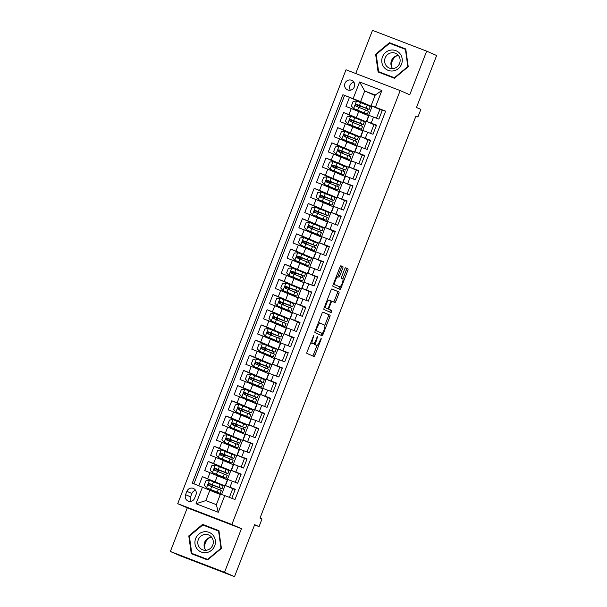 <?xml version="1.0" encoding="UTF-8"?>
<svg xmlns="http://www.w3.org/2000/svg" width="607" height="607" viewBox="0 0 607 607"><rect width="100%" height="100%" fill="white"/><g stroke="black" fill="none" stroke-linecap="round" stroke-linejoin="round"><path stroke-width="0.91" d="M313.94 335.011L307.119 351.757A1.601 0.425 111 0 0 306.937 353.418L313.978 356.499A1.601 0.425 111 0 0 313.986 356.506A1.601 0.425 111 0 0 314.95 355.186L321.088 339.359L321.217 338.198L319.745 341.172A5.114 1.366 111 0 1 316.657 345.391A5.114 1.366 111 0 1 316.642 345.383L316.057 345.133A5.114 1.366 111 0 1 316.657 339.814L317.575 336.604L316.103 339.579A5.114 1.366 111 0 1 313.022 343.797L312.415 343.539A5.114 1.366 111 0 1 313.015 338.22L313.94 335.011M344.966 83.326A5.205 5.015 -66.4 0 0 347.561 89.889A5.205 5.015 -66.4 0 0 354.329 86.922A5.205 5.015 -66.4 0 0 351.734 80.352A5.205 5.015 -66.4 0 0 344.966 83.326M353.896 82.203A5.205 5.015 -66.4 0 0 350.383 90.223M342.72 268.309A1.601 0.425 111 0 0 342.902 266.648L340.929 265.783A1.601 0.425 111 0 0 340.922 265.783A1.601 0.425 111 0 0 339.958 267.103L333.144 284.668A1.601 0.425 111 0 0 332.955 286.329L340.003 289.418A1.601 0.425 111 0 0 340.011 289.418A1.601 0.425 111 0 0 340.975 288.097L347.788 270.525A1.601 0.425 111 0 0 347.97 268.863L345.588 267.816A1.601 0.425 111 0 0 345.58 267.816A1.601 0.425 111 0 0 344.617 269.136L341.703 276.655A1.601 0.425 111 0 0 341.513 278.317L342.697 278.833A4.272 1.138 111 0 1 342.211 283.257A4.272 1.138 111 0 1 339.624 286.808L334.965 284.774A4.272 1.138 111 0 1 335.459 280.358A4.272 1.138 111 0 1 338.046 276.8L338.835 277.141A1.601 0.425 111 0 0 338.835 277.149A1.601 0.425 111 0 0 339.799 275.828L342.72 268.309L341.255 267.748A1.601 0.425 111 0 0 341.438 266.086L340.785 265.798M338.061 276.807A4.272 1.138 111 0 0 338.046 276.8L336.582 276.238A4.272 1.138 111 0 0 336.422 276.223M338.145 286.238A4.272 1.138 111 0 0 338.16 286.246L339.624 286.808A4.272 1.138 111 0 0 339.624 286.808L334.965 284.774M311.573 343.243A5.114 1.366 111 0 1 311.558 343.236A5.114 1.366 111 0 0 311.558 343.236L313.022 343.797A5.114 1.366 111 0 0 313.022 343.797L312.415 343.539M224.529 572.287L241.449 528.667L187.282 507.862L170.362 551.482L224.529 572.287L234.499 576.65L254.652 524.691L259.045 526.61L261.981 519.023L259.993 518.15L415.932 116.112L417.927 116.984L420.863 109.397L416.478 107.477L436.638 55.518L426.66 51.155L372.501 30.35L355.755 73.523M241.449 528.667L231.874 524.486L400.172 90.587L409.748 94.775L426.66 51.155M322.962 312.097A1.601 0.425 111 0 0 322.962 312.089A1.601 0.425 111 0 0 321.998 313.409L315.177 330.982A1.601 0.425 111 0 0 314.995 332.644L322.036 335.724A1.601 0.425 111 0 0 322.044 335.732A1.601 0.425 111 0 0 323.007 334.411L329.821 316.839A1.601 0.425 111 0 0 330.011 315.177L322.954 312.089M324.161 307.825L330.974 290.252A1.601 0.425 111 0 1 331.938 288.932A1.601 0.425 111 0 0 331.938 288.932L338.994 292.02A1.601 0.425 111 0 1 338.805 293.682L335.891 301.201A1.601 0.425 111 0 1 334.927 302.521A1.601 0.425 111 0 0 334.927 302.521L332.059 301.269A1.601 0.425 111 0 0 331.096 302.59L329.161 307.574A1.601 0.425 111 0 0 328.971 309.236L331.946 310.541L331.141 312.62L323.979 309.487A1.601 0.425 111 0 1 324.161 307.825M234.499 576.65L180.34 555.845L170.362 551.482M361.56 102.636L349.473 97.348L345.944 106.445L351.286 108.501L348.934 114.571L366.271 121.848L355.74 117.637L355.573 118.084M355.679 117.804L343.585 112.515L340.057 121.62L345.398 123.676L343.046 129.739L360.383 137.015L349.86 132.812L349.685 133.252M349.791 132.979L337.704 127.69L334.169 136.795L339.518 138.844L337.158 144.914L354.503 152.19L343.972 147.979L343.805 148.427M343.911 148.146L331.817 142.857L328.288 151.962L333.63 154.019L331.278 160.081L348.615 167.357L338.091 163.154L337.917 163.594M338.023 163.321L325.936 158.032L322.4 167.137L327.75 169.186L325.39 175.256L342.735 182.532L332.204 178.321L332.029 178.769M332.135 178.488L320.048 173.2L316.52 182.305L321.862 184.361L319.51 190.423L336.847 197.7L326.316 193.496L326.149 193.936M326.255 193.663L314.168 188.375L310.632 197.48L315.974 199.528L313.622 205.598L330.967 212.875L320.435 208.664L320.261 209.112M320.367 208.831L308.28 203.542L304.752 212.647L310.094 214.703L307.741 220.766L325.079 228.042L314.547 223.839L314.38 224.279M314.487 224.006L302.392 218.717L298.864 227.822L304.206 229.871L301.854 235.941L319.199 243.217L308.667 239.006L308.493 239.454M308.599 239.173L296.512 233.885L292.984 242.99L298.325 245.046L295.973 251.108L313.311 258.385L302.779 254.181L302.612 254.621M302.718 254.348L290.624 249.06L287.096 258.165L292.437 260.213L290.085 266.283L307.423 273.56L296.899 269.349L296.724 269.796M296.831 269.516L284.744 264.227L281.208 273.332L286.557 275.388L284.197 281.451L301.542 288.727L291.011 284.524L290.844 284.964M290.95 284.691L278.856 279.402L275.328 288.507L280.669 290.556L278.317 296.626L295.655 303.902L285.131 299.691L284.956 300.139M285.062 299.858L272.975 294.57L269.44 303.675L274.781 305.731L272.429 311.793L289.774 319.07L279.243 314.866L279.068 315.306M279.174 315.033L267.088 309.745L263.559 318.85L268.901 320.898L266.549 326.968L283.886 334.245L273.355 330.033L273.188 330.481M273.294 330.2L261.207 324.912L257.672 334.017L263.013 336.073L260.661 342.136L278.006 349.412L267.475 345.208L267.3 345.649M267.406 345.375L255.319 340.087L251.791 349.192L257.133 351.241L254.781 357.311L272.118 364.587L261.587 360.376L261.42 360.824M261.526 360.55L249.431 355.254L245.903 364.359L251.245 366.416L248.893 372.478L266.238 379.754L255.706 375.551L255.532 375.991M255.638 375.718L243.551 370.429L240.023 379.534L245.365 381.583L243.005 387.653L260.35 394.929L249.818 390.718L249.652 391.166M249.758 390.893L237.663 385.597L234.135 394.702L239.477 396.758L237.125 402.82L254.462 410.097L243.938 405.893L243.764 406.333M243.87 406.06L231.783 400.772L228.247 409.877L233.596 411.925L231.237 417.995L248.582 425.272L238.05 421.061L237.876 421.508M237.99 421.235L225.895 415.939L222.367 425.044L227.708 427.1L225.356 433.163L242.694 440.439L232.17 436.236L231.995 436.676M232.102 436.403L220.015 431.114L216.479 440.219L221.821 442.268L219.468 448.338L236.813 455.614L226.282 451.411L226.108 451.851M226.214 451.578L214.127 446.282L210.599 455.387L215.94 457.443L213.588 463.505L230.926 470.782L220.394 466.578L220.227 467.018M220.333 466.745L208.239 461.457L204.711 470.562L227.397 479.887L225.045 485.957L214.514 481.753L214.339 482.193M231.798 498.301L235.296 489.28L225.478 485.57L235.144 489.674M225.478 485.57L227.83 479.5L237.648 483.21L241.184 474.105L231.366 470.402L241.025 474.499M231.366 470.402L233.718 464.332L243.536 468.043L247.064 458.938L237.246 455.227L244.507 458.414L241.131 467.117M237.246 455.227L239.598 449.157L249.416 452.868L252.952 443.763L243.134 440.06L250.388 443.247M243.134 440.06L245.486 433.99L255.304 437.7L258.832 428.595L249.014 424.885L256.275 428.072M249.014 424.885L251.374 418.815L261.185 422.525L264.72 413.42L254.902 409.717L262.156 412.904L258.787 421.599M254.902 409.717L257.254 403.647L267.072 407.358L270.601 398.253L260.782 394.542L268.044 397.729L264.667 406.432M260.782 394.542L263.142 388.472L272.96 392.183L276.488 383.078L266.67 379.375L273.924 382.562M266.67 379.375L269.022 373.305L278.841 377.015L282.369 367.91L272.558 364.2L279.812 367.387L276.435 376.09M272.558 364.2L274.91 358.13L284.729 361.84L288.257 352.735L278.438 349.033L285.7 352.219L282.323 360.915M278.438 349.033L280.791 342.963L290.609 346.673L294.145 337.568L284.326 333.858L291.58 337.044L288.204 345.747M284.326 333.858L286.679 327.788L296.497 331.498L300.025 322.393L290.207 318.69L297.468 321.877L294.092 330.572M290.207 318.69L292.559 312.62L302.377 316.33L305.913 307.225L296.095 303.515L303.348 306.702L299.972 315.405M296.095 303.515L298.447 297.445L308.265 301.155L311.793 292.05L301.975 288.348L309.236 291.535M301.975 288.348L304.335 282.278L314.145 285.988L317.681 276.883L307.863 273.173L315.116 276.36M307.863 273.173L310.215 267.103L320.033 270.813L323.561 261.708L313.751 258.005L321.004 261.192L317.628 269.887M313.751 258.005L316.103 251.935L325.921 255.646L329.449 246.541L319.631 242.83L326.885 246.017M319.631 242.83L321.983 236.76L331.801 240.471L335.33 231.366L325.519 227.663L332.773 230.842L329.396 239.545M325.519 227.663L327.871 221.593L337.689 225.303L341.217 216.198L331.399 212.488L338.66 215.675L335.284 224.378M331.399 212.488L333.751 206.418L343.57 210.128L347.105 201.023L337.287 197.321L344.541 200.5L341.164 209.203M337.287 197.321L339.639 191.251L349.457 194.961L352.986 185.856L343.167 182.146L350.429 185.332L347.052 194.035M343.167 182.146L345.527 176.076L355.338 179.786L358.874 170.681L349.055 166.978L356.309 170.157L352.933 178.86M349.055 166.978L351.407 160.908L361.226 164.611L364.754 155.513L354.936 151.803L362.197 154.99L358.82 163.693M354.936 151.803L357.295 145.733L367.106 149.443L370.642 140.338L360.824 136.636L368.077 139.815L364.708 148.518M360.824 136.636L363.176 130.566L372.994 134.268L376.522 125.171L366.711 121.461L373.965 124.647M351.286 108.501L368.624 115.778L366.271 121.848M345.398 123.676L362.743 130.945L360.383 137.015M339.518 138.844L356.855 146.12L354.503 152.19M333.63 154.019L350.975 161.287L348.615 167.357M327.75 169.186L345.087 176.462L342.735 182.532M321.862 184.361L339.199 191.63L336.847 197.7M315.974 199.528L333.319 206.805L330.967 212.875M310.094 214.703L327.431 221.972L325.079 228.042M304.206 229.871L321.551 237.147L319.199 243.217M298.325 245.046L315.663 252.315L313.311 258.385M292.437 260.213L309.782 267.49L307.423 273.56M286.557 275.388L303.895 282.657L301.542 288.727M280.669 290.556L298.014 297.832L295.655 303.902M274.781 305.731L292.126 313L289.774 319.07M268.901 320.898L286.238 328.175L283.886 334.245M263.013 336.073L280.358 343.342L278.006 349.412M257.133 351.241L274.47 358.517L272.118 364.587M251.245 366.416L268.59 373.684L266.238 379.754M245.365 381.583L262.702 388.859L260.35 394.929M239.477 396.758L256.822 404.027L254.462 410.097M233.596 411.925L250.934 419.202L248.582 425.272M227.708 427.1L245.053 434.369L242.694 440.439M221.821 442.268L239.166 449.544L236.813 455.614M215.94 457.443L233.278 464.712L230.926 470.782M194.657 498.157L195.947 494.819A5.046 4.864 -66.4 0 0 193.436 488.453A5.046 4.864 -66.4 0 0 186.873 491.336L185.583 494.667A5.046 4.864 -66.4 0 0 188.094 501.033A5.046 4.864 -66.4 0 0 194.657 498.157M231.874 524.486L177.714 503.673L346.013 69.782L400.172 90.587M349.473 97.348L342.894 94.73L192.252 483.111L220.303 494.523M342.894 94.73L353.137 98.668L359.61 81.975L381.864 90.526L375.392 107.211L385.635 111.149L234.992 499.531L224.749 495.593L218.277 512.285L196.023 503.734L202.495 487.049M214.446 481.92L202.359 476.624L225.045 485.957M385.604 111.225L382.41 109.996L378.882 119.101L369.064 115.391L366.711 121.461M208.239 461.457L213.588 463.505M214.127 446.282L219.468 448.338M220.015 431.114L225.356 433.163M225.895 415.939L231.237 417.995M231.783 400.772L237.125 402.82M237.663 385.597L243.005 387.653M243.551 370.429L248.893 372.478M249.431 355.254L254.781 357.311M255.319 340.087L260.661 342.136M261.207 324.912L266.549 326.968M267.088 309.745L272.429 311.793M272.975 294.57L278.317 296.626M278.856 279.402L284.197 281.451M284.744 264.227L290.085 266.283M290.624 249.06L295.973 251.108M296.512 233.885L301.854 235.941M302.392 218.717L307.741 220.766M308.28 203.542L313.622 205.598M314.168 188.375L319.51 190.423M320.048 173.2L325.39 175.256M325.936 158.032L331.278 160.081M331.817 142.857L337.158 144.914M337.704 127.69L343.046 129.739M343.585 112.515L348.934 114.571M344.571 95.466L193.952 483.771M202.359 476.624L198.861 485.653M375.065 95.527L364.708 90.989L360.588 101.612L372.159 106.673L361.628 102.469L361.453 102.909M372.341 106.195L372.159 106.673M209.946 489.993L205.826 500.616L216.365 504.667L220.485 494.045L224.749 495.593M187.282 507.862L177.714 503.673M415.894 116.203L417.927 116.984M254.576 524.896L259.045 526.61M379.845 109.472L371.127 105.664L375.247 95.041L364.708 90.989L359.61 81.975M362.599 130.884L366.127 121.787M356.711 146.052L360.239 136.962M350.831 161.227L354.359 152.129M344.943 176.394L348.471 167.304M339.063 191.569L342.591 182.472M333.175 206.737L336.703 197.647M327.287 221.912L330.815 212.814M321.407 237.087L324.935 227.989M315.519 252.254L319.047 243.157M309.638 267.429L313.166 258.332M303.75 282.596L307.279 273.499M297.87 297.771L301.398 288.674M291.982 312.939L295.51 303.841M286.102 328.114L289.63 319.016M280.214 343.281L283.742 334.184M274.326 358.456L277.854 349.359M268.446 373.624L271.974 364.526M262.558 388.799L266.086 379.701M256.678 403.966L260.206 394.869M250.79 419.141L254.318 410.044M244.909 434.308L248.438 425.211M239.021 449.483L242.55 440.386M233.141 464.651L236.662 455.553M227.253 479.826L230.781 470.728M221.585 494.447L224.893 485.896M368.479 115.709L372.008 106.62M211.115 490.509L211.282 490.077M212.518 486.897L213.103 485.372M218.376 493.688L218.695 492.876M219.863 489.857L220.516 488.172M221.684 485.152L221.904 484.591M229.393 497.383L232.739 488.749M224.264 478.513L224.575 477.701M225.743 474.689L226.403 473.005M227.572 469.985L227.792 469.416M216.995 475.342L217.169 474.909M218.399 471.722L218.99 470.205M235.243 482.284L238.619 473.581M246.912 459.332L244.507 458.406M222.883 460.174L223.05 459.734M224.287 456.555L224.985 454.764M230.144 463.346L230.463 462.534M231.631 459.514L232.284 457.83M233.452 454.81L233.672 454.248M247.011 451.942L250.395 443.239L252.793 444.157M228.763 444.999L228.938 444.567L225.5 443.269L228.862 444.749M230.174 441.38L230.865 439.597M236.032 448.171L236.343 447.359M237.512 444.347L238.172 442.662M239.34 439.643L239.56 439.073M252.899 436.774L256.275 428.064L258.681 428.99M234.651 429.832L234.818 429.392L231.381 428.094L234.75 429.574M236.055 426.213L236.753 424.422M241.912 433.003L242.231 432.192M243.399 429.172L244.052 427.487M245.22 424.468L245.44 423.906M264.569 413.815L262.163 412.897M240.539 414.657L240.706 414.224M241.943 411.038L242.527 409.52M247.8 417.828L248.111 417.017M249.287 414.004L249.94 412.32M251.108 409.3L251.328 408.731M270.449 398.647L268.044 397.722M246.419 399.489L246.586 399.049M247.823 395.87L248.415 394.345M253.688 402.661L253.999 401.849M255.168 398.829L255.82 397.145M256.996 394.125L257.216 393.564M270.555 391.257L273.932 382.554L276.337 383.472M252.307 384.314L252.474 383.882M253.711 380.695L254.295 379.178M259.568 387.486L259.879 386.674M261.056 383.662L261.708 381.978M262.877 378.958L263.097 378.389M282.217 368.305L279.812 367.379M258.187 369.147L258.362 368.707M259.591 365.528L260.183 364.003M265.456 372.319L265.767 371.507M266.936 368.487L267.588 366.803M268.764 363.783L268.984 363.221M288.105 353.13L285.7 352.212M264.075 353.972L264.242 353.54M265.479 350.353L266.063 348.835M271.337 357.144L271.655 356.332M272.824 353.32L273.476 351.635M274.645 348.615L274.865 348.046M293.985 337.962L291.58 337.037M269.956 338.805L270.13 338.365M271.359 335.185L271.951 333.66M277.224 341.976L277.536 341.164M278.704 338.145L279.364 336.46M280.533 333.44L280.753 332.879M299.873 322.787L297.468 321.869M275.844 323.63L276.01 323.197M277.247 320.01L277.945 318.227M283.105 326.801L283.423 325.989M284.592 322.977L285.244 321.293M286.413 318.273L286.633 317.704M305.753 307.62L303.356 306.694M281.724 308.462L281.898 308.022L278.461 306.725L281.823 308.204M283.135 304.843L283.826 303.052M288.993 311.634L289.304 310.822M290.472 307.802L291.132 306.118M292.301 303.098L292.521 302.536M305.86 300.23L309.236 291.527L311.641 292.445M287.612 293.287L287.779 292.855L284.342 291.55L287.71 293.037M289.015 289.668L289.714 287.885M294.873 296.459L295.192 295.647M296.36 292.635L297.013 290.95M298.181 287.93L298.401 287.361M311.748 285.062L315.124 276.352L317.529 277.278M293.5 278.12L293.667 277.68L290.229 276.382L293.598 277.862M294.903 274.501L295.601 272.71M300.761 281.291L301.072 280.48M302.248 277.46L302.901 275.775M304.069 272.755L304.289 272.194M323.41 262.103L321.004 261.185M299.38 262.945L299.547 262.512M300.784 259.326L301.375 257.808M306.649 266.116L306.96 265.305M308.128 262.292L308.781 260.608M309.957 257.588L310.177 257.019M323.516 254.72L326.892 246.01L329.298 246.935M305.268 247.777L305.435 247.337M306.672 244.158L307.256 242.633M312.529 250.949L312.84 250.137M314.016 247.117L314.669 245.433M315.837 242.413L316.057 241.852M335.178 231.76L332.773 230.842M311.148 232.602L311.323 232.17M312.552 228.983L313.144 227.466M318.417 235.774L318.728 234.962M319.897 231.95L320.549 230.265M321.725 227.246L321.945 226.677M341.066 216.593L338.66 215.667M317.036 217.435L317.203 216.995M318.44 213.808L319.024 212.291M324.297 220.607L324.616 219.795M325.784 216.775L326.437 215.09M327.605 212.071L327.826 211.509M346.946 201.418L344.541 200.5M322.916 202.26L323.091 201.828M324.32 198.641L324.912 197.123M330.185 205.432L330.496 204.62M331.665 201.607L332.325 199.923M333.493 196.903L333.713 196.334M352.834 186.25L350.429 185.325M328.804 187.093L328.971 186.653M330.208 183.466L330.8 181.948M336.066 190.264L336.384 189.452M337.553 186.432L338.205 184.748M339.374 181.728L339.594 181.167M358.714 171.075L356.317 170.157M334.685 171.918L334.859 171.485L331.422 170.18L334.783 171.667M336.096 168.298L336.786 166.515M341.953 175.089L342.265 174.277M343.433 171.265L344.093 169.581M345.262 166.561L345.482 165.992M364.602 155.908L362.197 154.982M340.573 156.75L340.739 156.31L337.302 155.013L340.671 156.492M341.976 153.123L342.674 151.34M347.834 159.914L348.152 159.11M349.321 156.09L349.973 154.406M351.142 151.386L351.362 150.824M370.49 140.733L368.085 139.815M346.46 141.575L346.627 141.143L343.19 139.838L346.559 141.325M347.864 137.956L348.562 136.173M353.722 144.747L354.033 143.935M355.209 140.923L355.861 139.238M357.03 136.218L357.25 135.649M370.589 133.35L373.965 124.64L376.37 125.566M352.341 126.408L352.508 125.968L349.078 124.67L352.439 126.15M353.744 122.781L354.442 120.998M359.61 129.572L359.921 128.767M361.089 125.748L361.742 124.063M362.918 121.043L363.138 120.482M376.477 118.175L379.853 109.472L382.258 110.391M375.392 107.211L371.127 105.664M360.588 101.612L353.137 98.668M358.229 111.233L358.396 110.8M359.632 107.614L360.217 106.096M365.49 114.404L365.801 113.592M366.977 110.58L367.63 108.888M368.798 105.876L369.018 105.307M205.826 500.616L196.023 503.734M216.365 504.667L218.277 512.285M381.864 90.526L375.247 95.041M195.583 490.335A5.046 4.864 -66.4 0 0 191.858 493.514L190.568 496.852A5.046 4.864 -66.4 0 0 190.932 501.336M221.411 548.424L218.93 530.655L202.624 524.387L188.785 535.898L191.266 553.667L207.579 559.935L221.411 548.424M389.451 42.702L375.619 54.213L378.1 71.983L394.406 78.25L408.245 66.74L405.764 48.97L389.451 42.702L391.128 43.438L390.771 43.734M218.945 530.753L204.293 525.123L203.937 525.419M192.859 553.819L192.927 554.305M189.376 536.156L188.785 535.898M204.293 525.123L202.624 524.387M405.779 49.061L391.128 43.438M379.694 72.134L379.762 72.62M376.211 54.471L375.619 54.213M314.221 343.054A5.114 1.366 111 0 0 314.593 344.564L316.057 345.133M315.215 344.837A5.114 1.366 111 0 1 315.2 344.829A5.114 1.366 111 0 0 315.2 344.829L314.593 344.564M312.658 355.922A1.601 0.425 111 0 0 313.485 354.625L317.089 345.337M324.813 325.42L328.357 316.277A1.601 0.425 111 0 0 328.546 314.616L322.825 312.112M320.716 335.147A1.601 0.425 111 0 0 321.543 333.85L321.793 333.213M316.361 329.586L316.232 330.747L322.416 333.455L323.933 330.375A5.114 1.366 111 0 0 324.533 325.056L320.299 323.212A5.114 1.366 111 0 0 320.284 323.205A5.114 1.366 111 0 0 317.203 327.423L316.361 329.586L315.807 329.373M320.959 332.894L315.382 330.458M318.819 322.643L320.284 323.205L318.834 322.643A5.114 1.366 111 0 0 318.819 322.643A5.114 1.366 111 0 0 318.394 322.689M331.801 288.955L338.994 292.02M333.6 301.937A1.601 0.425 111 0 0 334.427 300.64L337.34 293.12A1.601 0.425 111 0 0 337.53 291.459M327.423 308.568A1.601 0.425 111 0 0 327.507 308.675L331.946 310.541M329.798 312.036L330.481 309.972M329.1 299.972A4.272 1.138 111 0 0 329.085 299.964A4.272 1.138 111 0 0 326.498 303.523A4.272 1.138 111 0 0 326.005 307.939L327.643 308.652A1.601 0.425 111 0 0 328.607 307.339L330.542 302.347A1.601 0.425 111 0 0 330.732 300.685L329.1 299.972M324.388 307.241A4.272 1.138 111 0 0 324.54 307.377L326.005 307.939M326.179 308.09L327.643 308.652L326.179 308.09A1.601 0.425 111 0 0 326.187 308.098L324.54 307.377M337.477 276.58A1.601 0.425 111 0 0 338.334 275.267L341.255 267.748M338.031 276.8L336.597 276.246A4.272 1.138 111 0 0 336.582 276.238M342.841 278.947L346.324 269.963A1.601 0.425 111 0 0 346.514 268.302L345.444 267.839M338.683 288.833A1.601 0.425 111 0 0 339.51 287.536L339.783 286.83M209.885 485.843L210.242 484.333L209.673 484.075L213.216 485.107M209.438 480.304L206.524 487.816L204.24 485.236L206.008 480.683L209.521 480.296L220.197 484.553L219.074 487.429L222.048 488.688L211.646 484.841L212.139 485.061L211.775 486.594M206.524 487.816L220.227 493.392L211.244 490.175M206.577 487.876L218.254 492.626L211.213 490.259M220.197 484.553L223.164 485.805L222.048 488.688M219.074 487.429L209.552 483.62C208.125 483.764 207.89 484.371 208.846 485.441L221.343 490.509L220.227 493.392M209.423 485.691C208.406 484.598 208.641 483.991 210.128 483.87L220.075 487.922L213.118 485.35M204.999 549.092A10.167 9.803 113.6 0 1 210.128 537.385M195.659 538.546A10.577 10.19 -66.4 0 0 201.349 552.059A10.577 10.19 -66.4 0 0 214.696 545.852A10.577 10.19 -66.4 0 0 209.005 532.339A10.577 10.19 -66.4 0 0 195.659 538.546M198.337 539.593A8.012 7.716 -66.4 0 0 202.328 549.692A8.012 7.716 -66.4 0 0 212.746 545.124A8.012 7.716 -66.4 0 0 208.755 535.017A8.012 7.716 -66.4 0 0 198.337 539.593M211.562 537.157A8.012 7.716 -66.4 0 0 205.811 550.306M207.935 559.639L191.774 553.349L189.376 536.125L202.776 524.979L218.581 531.049L220.986 548.265L207.579 559.419L191.774 553.349M221.388 548.447L220.986 548.265M219.013 531.239L218.581 531.049M207.981 559.593L207.579 559.419M383.943 67.225A10.577 10.19 -66.4 0 0 398.336 68.606A10.577 10.19 -66.4 0 0 400.081 53.795A10.577 10.19 -66.4 0 0 385.68 52.414A10.577 10.19 -66.4 0 0 383.943 67.225M386.264 65.753A8.012 7.716 -66.4 0 0 398.48 65.419A8.012 7.716 -66.4 0 0 395.582 53.333A8.012 7.716 -66.4 0 0 386.264 65.753M398.397 55.472A8.012 7.716 -66.4 0 0 392.646 68.614M394.762 77.954L378.609 71.656L376.203 54.44L389.611 43.287L405.415 49.364L407.813 66.58L394.413 77.734L378.609 71.656M405.848 49.546L405.415 49.364M408.223 66.762L407.813 66.58M394.816 77.908L394.413 77.734M391.834 67.407A10.167 9.803 113.6 0 1 396.955 55.7M215.766 470.675L216.122 469.165L215.553 468.908L219.097 469.939M215.318 465.129L212.404 472.641L210.128 470.068L211.889 465.516L215.409 465.121L226.077 469.378L224.962 472.261L227.936 473.521L217.526 469.674L218.027 469.894L217.655 471.427M212.404 472.641L226.108 478.225L217.131 475M212.465 472.709L224.135 477.459L217.094 475.091M226.077 469.378L229.051 470.637L227.936 473.521M224.962 472.261L215.439 468.445C214.005 468.589 213.77 469.196 214.726 470.266L227.23 475.342L226.108 478.225M215.303 470.516C214.294 469.431 214.529 468.824 216.009 468.695L225.963 472.754L219.006 470.182M221.654 455.5L222.01 453.99L221.441 453.733L231.844 457.579L221.32 453.277C219.893 453.421 219.658 454.028 220.614 455.098L233.111 460.167L231.995 463.05L223.012 459.833M221.206 449.962L218.292 457.473L216.009 454.893L217.776 450.341L221.289 449.954L231.965 454.211L230.85 457.086L233.816 458.346L223.414 454.499L223.907 454.719L223.543 456.252M218.292 457.473L231.995 463.05M218.353 457.534L230.023 462.284L222.981 459.916M231.965 454.211L234.939 455.462L233.816 458.346M230.85 457.086L221.32 453.277M221.191 455.349C220.174 454.256 220.409 453.649 221.896 453.528M227.534 440.333L227.891 438.823L227.322 438.565L237.732 442.412L227.208 438.102C225.774 438.246 225.538 438.853 226.502 439.923L238.999 444.999L237.876 447.883L228.9 444.658M227.086 434.787L224.173 442.298L221.896 439.726L223.657 435.173L227.177 434.779L237.845 439.036L236.73 441.919L239.704 443.178L229.294 439.331L229.795 439.551L229.431 441.084M224.173 442.298L237.876 447.883M224.233 442.366L229.044 444.301M237.845 439.036L240.82 440.295L239.704 443.178M236.73 441.919L227.208 438.102M227.071 440.174C226.062 439.081 226.297 438.482 227.777 438.353M233.422 425.158L233.778 423.648L233.209 423.39L243.612 427.237L233.088 422.935C231.662 423.079 231.426 423.686 232.382 424.756L244.879 429.824L243.764 432.708L234.78 429.49M232.974 419.619L230.061 427.131L227.777 424.551L229.545 419.998L233.058 419.612L243.733 423.868L242.618 426.744L245.585 428.003L235.182 424.156L235.683 424.376L235.311 425.909M230.061 427.131L243.764 432.708M230.121 427.191L234.932 429.126M243.733 423.868L246.708 425.12L245.585 428.003M242.618 426.744L233.088 422.935M232.959 425.006C231.942 423.914 232.178 423.307 233.665 423.185M239.31 409.991L239.659 408.481L239.09 408.223L242.641 409.255M238.855 404.444L235.941 411.956L233.665 409.384L235.425 404.831L238.946 404.437L249.621 408.693L248.498 411.576L251.473 412.836L241.062 408.981L241.563 409.209L241.199 410.742M235.941 411.956L249.644 417.54L240.668 414.315M236.002 412.024L247.671 416.774L240.638 414.406M249.621 408.693L252.588 409.953L251.473 412.836M248.498 411.576L238.976 407.76C237.549 407.904 237.314 408.511 238.27 409.581L250.767 414.657L249.644 417.54M238.839 409.831C237.83 408.739 238.065 408.139 239.545 408.01L249.5 412.07L242.542 409.497M245.19 394.816L245.547 393.306L244.978 393.048L248.521 394.08M244.742 389.277L241.829 396.788L239.545 394.209L241.313 389.656L244.833 389.269L255.501 393.526L254.386 396.401L257.353 397.661L246.95 393.814L247.451 394.034L247.079 395.567M241.829 396.788L255.532 402.365L246.556 399.148M241.89 396.849L253.559 401.599L246.518 399.231M255.501 393.526L258.476 394.778L257.353 397.661M254.386 396.401L244.856 392.592C243.43 392.737 243.195 393.344 244.151 394.413L256.647 399.482L255.532 402.365M244.727 394.664C243.71 393.571 243.946 392.964 245.433 392.843L255.38 396.895L248.43 394.322M251.078 379.648L251.427 378.138L250.866 377.88L254.409 378.912M250.623 374.102L247.717 381.613L245.433 379.041L247.201 374.489L250.714 374.094L261.389 378.351L260.266 381.234L263.241 382.493L252.838 378.639L253.331 378.867L252.967 380.399M247.717 381.613L261.42 387.198L252.436 383.973M247.77 381.682L259.447 386.431L252.406 384.064M261.389 378.351L264.356 379.61L263.241 382.493M260.266 381.234L250.744 377.417C249.318 377.562 249.082 378.169 250.038 379.238L262.535 384.314L261.42 387.198M250.608 379.489C249.598 378.396 249.834 377.789 251.321 377.668L261.268 381.727L254.31 379.155M256.958 364.473L257.315 362.963L256.746 362.705L260.289 363.737M256.511 358.934L253.597 366.446L251.321 363.866L253.081 359.314L256.602 358.927L267.27 363.183L266.154 366.059L269.129 367.318L258.719 363.472L259.219 363.692L258.848 365.224M253.597 366.446L267.3 372.023L258.324 368.806M253.658 366.507L265.327 371.256L258.286 368.889M267.27 363.183L270.244 364.435L269.129 367.318M266.154 366.059L256.624 362.25C255.198 362.394 254.963 363.001 255.919 364.071L268.415 369.139L267.3 372.023M256.495 364.321C255.486 363.229 255.722 362.622 257.201 362.5L267.156 366.552L260.198 363.98M262.846 349.306L263.203 347.796L262.634 347.538L266.177 348.57M262.399 343.759L259.485 351.271L257.201 348.699L258.969 344.146L262.482 343.752L273.158 348.008L272.035 350.892L275.009 352.151L264.606 348.297L265.1 348.524L264.735 350.057M259.485 351.271L273.188 356.855L264.204 353.631M259.538 351.339L271.215 356.089L264.174 353.722M273.158 348.008L276.124 349.268L275.009 352.151M272.035 350.892L262.512 347.075C261.086 347.219 260.851 347.826 261.807 348.896L274.303 353.972L273.188 356.855M262.383 349.146C261.367 348.054 261.602 347.447 263.089 347.325L273.036 351.385L266.078 348.813M268.726 334.131L269.083 332.621L268.514 332.363L272.057 333.395M268.279 328.592L265.365 336.103L263.089 333.524L264.849 328.971L268.37 328.584L279.038 332.841L277.923 335.717L280.897 336.976L270.487 333.129L270.988 333.349L270.623 334.882M265.365 336.103L279.068 341.68L270.092 338.463M265.426 336.164L277.096 340.914L270.054 338.547M279.038 332.841L282.012 334.093L280.897 336.976M277.923 335.717L268.4 331.908C266.966 332.052 266.731 332.659 267.687 333.729L280.191 338.797L279.068 341.68M268.264 333.979C267.255 332.886 267.49 332.279 268.969 332.158L278.924 336.21L271.966 333.638M274.614 318.963L274.971 317.453L274.402 317.195L284.804 321.042L274.281 316.733C272.854 316.877 272.619 317.484 273.575 318.554L286.072 323.63L284.956 326.513L275.973 323.288M274.167 313.417L271.253 320.928L268.969 318.356L270.737 313.804L274.25 313.409L284.926 317.666L283.81 320.549L286.777 321.809L276.375 317.954L276.868 318.182L276.504 319.714M271.253 320.928L284.956 326.513M271.314 320.997L282.983 325.747L275.942 323.379M284.926 317.666L287.9 318.925L286.777 321.809M283.81 320.549L274.281 316.733M274.152 318.804C273.135 317.711 273.37 317.104 274.857 316.983M280.495 303.788L280.851 302.278L280.282 302.02L290.692 305.867L280.168 301.565C278.734 301.709 278.499 302.316 279.463 303.386L291.959 308.455L290.836 311.338L281.86 308.121M280.047 298.249L277.133 305.761L274.857 303.181L276.617 298.629L280.138 298.242L290.806 302.498L289.691 305.374L292.665 306.634L282.255 302.787L282.756 303.007L282.392 304.539M277.133 305.761L290.836 311.338M277.194 305.822L282.005 307.757M290.806 302.498L293.78 303.75L292.665 306.634M289.691 305.374L280.168 301.565M280.032 303.637C279.023 302.544 279.258 301.937 280.738 301.816M286.383 288.621L286.739 287.111L286.17 286.853L296.573 290.7L286.049 286.39C284.622 286.534 284.387 287.141 285.343 288.211L297.84 293.287L296.724 296.17L287.741 292.946M285.935 283.074L283.021 290.586L280.738 288.014L282.505 283.461L286.018 283.067L296.694 287.323L295.579 290.207L298.545 291.466L288.143 287.612L288.644 287.839L288.272 289.372M283.021 290.586L296.724 296.17M283.082 290.654L287.893 292.589M296.694 287.323L299.668 288.583L298.545 291.466M295.579 290.207L286.049 286.39M285.92 288.462C284.903 287.369 285.138 286.762 286.625 286.641M292.271 273.446L292.62 271.936L292.05 271.678L302.461 275.525L291.937 271.223C290.51 271.367 290.275 271.974 291.231 273.044L303.728 278.112L302.605 280.995L293.629 277.778M291.815 267.907L288.902 275.419L286.625 272.839L288.393 268.286L291.906 267.899L302.582 272.156L301.459 275.032L304.433 276.291L294.023 272.444L294.524 272.664L294.16 274.197M288.902 275.419L302.605 280.995M288.962 275.479L293.773 277.414M302.582 272.156L305.549 273.408L304.433 276.291M301.459 275.032L291.937 271.223M291.8 273.294C290.791 272.202 291.026 271.595 292.506 271.473M298.151 258.279L298.507 256.769L297.938 256.511L301.482 257.543M297.703 252.732L294.79 260.244L292.506 257.672L294.274 253.119L297.794 252.724L308.462 256.981L307.347 259.864L310.314 261.124L299.911 257.269L300.412 257.497L300.04 259.03M294.79 260.244L308.493 265.828L299.517 262.603M294.85 260.312L306.52 265.062L299.479 262.694M308.462 256.981L311.437 258.241L310.314 261.124M307.347 259.864L297.817 256.048C296.391 256.192 296.155 256.799 297.111 257.869L309.608 262.945L308.493 265.828M297.688 258.119C296.671 257.027 296.906 256.42 298.394 256.298L308.341 260.357L301.391 257.785M304.039 243.103L304.388 241.594L303.826 241.336L307.37 242.368M303.583 237.565L300.677 245.076L298.394 242.497L300.162 237.944L303.675 237.557L314.35 241.814L313.227 244.689L316.201 245.949L305.799 242.102L306.292 242.322L305.928 243.855M300.677 245.076L314.38 250.653L305.397 247.436M300.731 245.137L312.408 249.887L305.367 247.519M314.35 241.814L317.317 243.066L316.201 245.949M313.227 244.689L303.705 240.88C302.278 241.025 302.043 241.632 302.999 242.701L315.496 247.77L314.38 250.653M303.568 242.952C302.559 241.859 302.794 241.252 304.282 241.131L314.229 245.182L307.271 242.61M309.919 227.936L310.276 226.426L309.707 226.168L313.25 227.2M309.471 222.39L306.558 229.901L304.282 227.329L306.042 222.777L309.562 222.382L320.23 226.639L319.115 229.522L322.089 230.781L311.679 226.927L312.18 227.155L311.808 228.687M306.558 229.901L320.261 235.486L311.285 232.261M306.618 229.97L318.288 234.719L311.247 232.352M320.23 226.639L323.205 227.898L322.089 230.781M319.115 229.522L309.585 225.705C308.159 225.85 307.924 226.457 308.88 227.526L321.376 232.602L320.261 235.486M309.456 227.777C308.447 226.684 308.682 226.077 310.162 225.956L320.117 230.015L313.159 227.443M315.807 212.761L316.164 211.251L315.594 210.993L319.138 212.025M315.359 207.222L312.446 214.734L310.162 212.154L311.93 207.602L315.443 207.215L326.118 211.464L324.995 214.347L327.97 215.606L317.567 211.76L318.06 211.98L317.696 213.512M312.446 214.734L326.149 220.311L317.165 217.094M312.499 214.795L324.176 219.544L317.135 217.177M326.118 211.464L329.085 212.723L327.97 215.606M324.995 214.347L315.473 210.538C314.047 210.682 313.811 211.289 314.767 212.359L327.264 217.427L326.149 220.311M315.344 212.609C314.327 211.517 314.563 210.91 316.05 210.788L325.997 214.84L319.039 212.268M321.687 197.594L322.044 196.084L321.475 195.826L325.018 196.858M321.24 192.047L318.326 199.559L316.05 196.987L317.81 192.434L321.331 192.04L331.999 196.296L330.883 199.179L333.858 200.439L323.448 196.585L323.948 196.812L323.584 198.345M318.326 199.559L332.029 205.143L323.053 201.919M318.387 199.627L330.056 204.377L323.015 202.01M331.999 196.296L334.973 197.556L333.858 200.439M330.883 199.179L321.361 195.363C319.927 195.507 319.692 196.114 320.648 197.184L333.152 202.26L332.029 205.143M321.224 197.434C320.215 196.342 320.45 195.735 321.93 195.613L331.885 199.673L324.927 197.1M327.575 182.419L327.932 180.909L327.363 180.651L330.906 181.683M327.127 176.88L324.214 184.391L321.93 181.812L323.698 177.259L327.211 176.865L337.887 181.121L336.771 184.004L339.738 185.264L329.335 181.417L329.829 181.637L329.464 183.17M324.214 184.391L337.917 189.968L328.933 186.751M324.275 184.452L335.944 189.202L328.903 186.835M337.887 181.121L340.861 182.381L339.738 185.264M336.771 184.004L327.241 180.196C325.815 180.34 325.58 180.947 326.536 182.017L339.032 187.085L337.917 189.968M327.112 182.267C326.096 181.174 326.331 180.567 327.818 180.446L337.765 184.498L330.815 181.925M333.455 167.251L333.812 165.741L333.243 165.483L343.653 169.33L333.129 165.021C331.695 165.165 331.46 165.772 332.424 166.842L344.92 171.918L343.797 174.801L334.821 171.576M333.008 161.705L330.094 169.216L327.818 166.644L329.578 162.092L333.099 161.697L343.774 165.954L342.652 168.837L345.626 170.097L335.216 166.242L335.717 166.47L335.352 168.002M330.094 169.216L343.797 174.801M330.155 169.285L334.965 171.22M343.774 165.954L346.741 167.213L345.626 170.097M342.652 168.837L333.129 165.021M332.993 167.092C331.983 165.999 332.219 165.392 333.698 165.271M339.343 152.076L339.7 150.566L339.131 150.308L349.533 154.155L339.01 149.853C337.583 149.997 337.348 150.604 338.304 151.674L350.8 156.743L349.685 159.626L340.702 156.409M338.896 146.537L335.982 154.049L333.698 151.469L335.466 146.917L338.979 146.522L349.655 150.779L348.539 153.662L351.506 154.922L341.104 151.075L341.604 151.295L341.233 152.827M335.982 154.049L349.685 159.626M336.043 154.11L340.853 156.045M349.655 150.779L352.629 152.038L351.506 154.922M348.539 153.662L339.01 149.853M338.881 151.925C337.864 150.832 338.099 150.225 339.586 150.104M345.231 136.909L345.58 135.399L345.011 135.141L355.421 138.988L344.897 134.678C343.471 134.822 343.236 135.429 344.192 136.499L356.688 141.575L355.565 144.458L346.589 141.234M344.776 131.362L341.862 138.874L339.586 136.302L341.354 131.749L344.867 131.355L355.543 135.611L354.42 138.495L357.394 139.754L346.984 135.9L347.485 136.127L347.121 137.66M341.862 138.874L355.565 144.458M341.923 138.942L346.734 140.877M355.543 135.611L358.509 136.871L357.394 139.754M354.42 138.495L344.897 134.678M344.761 136.75C343.752 135.657 343.987 135.05 345.466 134.929M351.112 121.734L351.468 120.224L350.899 119.966L361.302 123.813L350.778 119.511C349.351 119.655 349.116 120.262 350.072 121.332L362.569 126.4L361.453 129.283L352.477 126.066M350.664 116.195L347.75 123.707L345.466 121.127L347.234 116.574L350.755 116.18L361.423 120.436L360.308 123.32L363.274 124.579L352.872 120.732L353.373 120.952L353.001 122.485M347.75 123.707L361.453 129.283M347.811 123.767L352.621 125.702M361.423 120.436L364.397 121.696L363.274 124.579M360.308 123.32L350.778 119.511M350.649 121.582C349.632 120.49 349.867 119.883 351.354 119.761M356.999 106.566L357.348 105.057L356.787 104.799L360.33 105.83M356.544 101.02L353.638 108.532L351.354 105.959L353.122 101.407L356.635 101.012L367.311 105.269L366.188 108.152L369.162 109.412L358.76 105.557L359.253 105.785L358.889 107.318M353.638 108.532L367.341 114.116L358.358 110.891M353.691 108.6L365.368 113.35L358.327 110.982M367.311 105.269L370.278 106.529L369.162 109.412M366.188 108.152L356.666 104.336C355.239 104.48 355.004 105.087 355.96 106.157L368.457 111.233L367.341 114.116M356.529 106.407C355.52 105.315 355.755 104.708 357.242 104.586L367.189 108.645L360.232 106.073M358.737 111.445L356.385 117.515M352.849 126.62L350.497 132.69M346.969 141.788L344.609 147.858M341.081 156.963L338.729 163.033M335.193 172.13L332.841 178.2M329.313 187.305L326.961 193.375M323.425 202.472L321.073 208.542M317.544 217.647L315.192 223.717M311.657 232.815L309.304 238.885M305.776 247.99L303.417 254.06M299.888 263.157L297.536 269.227M294.008 278.332L291.648 284.402M288.12 293.5L285.768 299.57M282.232 308.675L279.88 314.745M276.352 323.842L274 329.912M270.464 339.017L268.112 345.087M264.584 354.185L262.232 360.255M258.696 369.36L256.344 375.43M252.816 384.535L250.456 390.597M246.928 399.702L244.575 405.772M241.047 414.877L238.688 420.939M235.159 430.044L232.807 436.114M229.271 445.219L226.919 451.282M223.391 460.387L221.039 466.457M217.503 475.562L215.151 481.624M232.306 481.161L229.954 487.224M373.533 117.045L371.18 123.115M367.652 132.22L365.3 138.29M361.764 147.387L359.412 153.457M355.884 162.562L353.524 168.632M349.996 177.73L347.644 183.8M344.116 192.905L341.756 198.975M338.228 208.08L335.876 214.142M332.34 223.247L329.988 229.317M326.46 238.422L324.108 244.484M320.572 253.589L318.22 259.659M314.692 268.764L312.339 274.827M308.804 283.932L306.452 290.002M302.923 299.107L300.564 305.169M297.035 314.274L294.683 320.344M291.155 329.449L288.795 335.512M285.267 344.617L282.915 350.687M279.379 359.792L277.027 365.854M273.499 374.959L271.147 381.029M267.611 390.134L265.259 396.196M261.731 405.301L259.379 411.371M255.843 420.476L253.491 426.539M249.963 435.644L247.603 441.714M244.075 450.819L241.723 456.881M238.194 465.986L235.835 472.056M210.052 472.61L207.7 478.68M190.568 496.852L185.583 494.667M191.858 493.514L186.873 491.336M312.453 338.008L313.015 338.22M316.892 337.553L317.446 337.765M316.095 339.601L316.657 339.814M320.526 339.146L321.088 339.359M313.485 354.625L314.95 355.186M313.25 335.959L313.804 336.172M328.546 314.616L330.011 315.177M328.357 316.277L329.821 316.839M321.543 333.85L323.007 334.411M315.397 330.428L316.232 330.747M316.642 327.211L317.203 327.423M337.34 293.12L338.805 293.682M334.427 300.64L335.891 301.201M330.815 300.791L332.052 301.262L330.815 300.791M330.534 302.369L331.096 302.59M328.599 307.362L329.161 307.574M327.507 308.675L328.971 309.236M338.334 275.267L339.799 275.828M346.514 268.302L347.97 268.863M346.324 269.963L347.788 270.525M339.51 287.536L340.975 288.097M341.438 266.086L342.902 266.648M218.368 489.25L217.253 492.133M211.676 486.556L210.553 489.439M213.497 481.852L212.382 484.735M210.128 483.87L209.552 483.62M212.139 485.061L210.242 484.333M224.256 474.082L223.141 476.965M217.556 471.381L216.441 474.264M219.385 466.677L218.262 469.56M216.009 468.695L215.439 468.445M218.027 469.894L216.122 469.165M230.144 458.907L229.021 461.79M223.444 456.214L222.321 459.097M225.265 451.509L224.15 454.393M223.907 454.719L222.01 453.99M236.024 443.74L234.909 446.623M229.325 441.039L228.209 443.922M231.153 436.334L230.03 439.218M229.795 439.551L227.891 438.823M241.912 428.565L240.789 431.448M235.213 425.871L234.09 428.754M237.034 421.167L235.918 424.05M235.683 424.376L233.778 423.648M247.793 413.397L246.677 416.281M241.093 410.696L239.977 413.579M242.921 405.992L241.798 408.875M239.545 408.01L238.976 407.76M241.563 409.209L239.659 408.481M253.68 398.222L252.558 401.106M246.981 395.529L245.865 398.412M248.802 390.825L247.686 393.708M245.433 392.843L244.856 392.592M247.451 394.034L245.547 393.306M259.561 383.055L258.445 385.938M252.869 380.354L251.746 383.237M254.69 375.65L253.574 378.533M251.321 377.668L250.744 377.417M253.331 378.867L251.427 378.138M265.449 367.88L264.326 370.763M258.749 365.186L257.634 368.07M260.57 360.482L259.455 363.365M257.201 362.5L256.624 362.25M259.219 363.692L257.315 362.963M271.329 352.713L270.214 355.596M264.637 350.011L263.514 352.895M266.458 345.307L265.342 348.19M263.089 347.325L262.512 347.075M265.1 348.524L263.203 347.796M277.217 337.538L276.102 340.421M270.517 334.844L269.402 337.727M272.346 330.14L271.223 333.023M268.969 332.158L268.4 331.908M270.988 333.349L269.083 332.621M283.105 322.37L281.982 325.253M276.405 319.669L275.282 322.552M278.226 314.965L277.111 317.848M276.868 318.182L274.971 317.453M288.985 307.195L287.87 310.078M282.285 304.502L281.17 307.385M284.114 299.797L282.991 302.681M282.756 303.007L280.851 302.278M294.873 292.028L293.75 294.911M288.173 289.327L287.05 292.21M289.994 284.622L288.879 287.506M288.644 287.839L286.739 287.111M300.753 276.853L299.638 279.736M294.054 274.159L292.938 277.042M295.882 269.455L294.759 272.338M294.524 272.664L292.62 271.936M306.641 261.685L305.518 264.569M299.941 258.984L298.826 261.867M301.762 254.28L300.647 257.163M298.394 256.298L297.817 256.048M300.412 257.497L298.507 256.769M312.522 246.51L311.406 249.394M305.829 243.817L304.706 246.7M307.65 239.112L306.535 241.996M304.282 241.131L303.705 240.88M306.292 242.322L304.388 241.594M318.409 231.343L317.286 234.226M311.71 228.642L310.594 231.525M313.531 223.937L312.415 226.821M310.162 225.956L309.585 225.705M312.18 227.155L310.276 226.426M324.29 216.168L323.174 219.051M317.598 213.474L316.475 216.358M319.419 208.77L318.303 211.653M316.05 210.788L315.473 210.538M318.06 211.98L316.164 211.251M330.178 201L329.062 203.884M323.478 198.299L322.363 201.183M325.306 193.595L324.184 196.478M321.93 195.613L321.361 195.363M323.948 196.812L322.044 196.084M336.066 185.825L334.943 188.709M329.366 183.132L328.243 186.015M331.187 178.428L330.071 181.311M327.818 180.446L327.241 180.196M329.829 181.637L327.932 180.909M341.946 170.658L340.831 173.541M335.246 167.957L334.131 170.84M337.075 163.253L335.952 166.136M335.717 166.47L333.812 165.741M347.834 155.483L346.711 158.366M341.134 152.789L340.019 155.673M342.955 148.085L341.84 150.968M341.604 151.295L339.7 150.566M353.714 140.316L352.599 143.199M347.014 137.614L345.899 140.498M348.843 132.91L347.72 135.793M347.485 136.127L345.58 135.399M359.602 125.141L358.479 128.024M352.902 122.447L351.787 125.33M354.723 117.743L353.608 120.626M353.373 120.952L351.468 120.224M365.482 109.973L364.367 112.856M358.79 107.272L357.667 110.155M360.611 102.568L359.496 105.451M357.242 104.586L356.666 104.336M359.253 105.785L357.348 105.057"/></g></svg>

